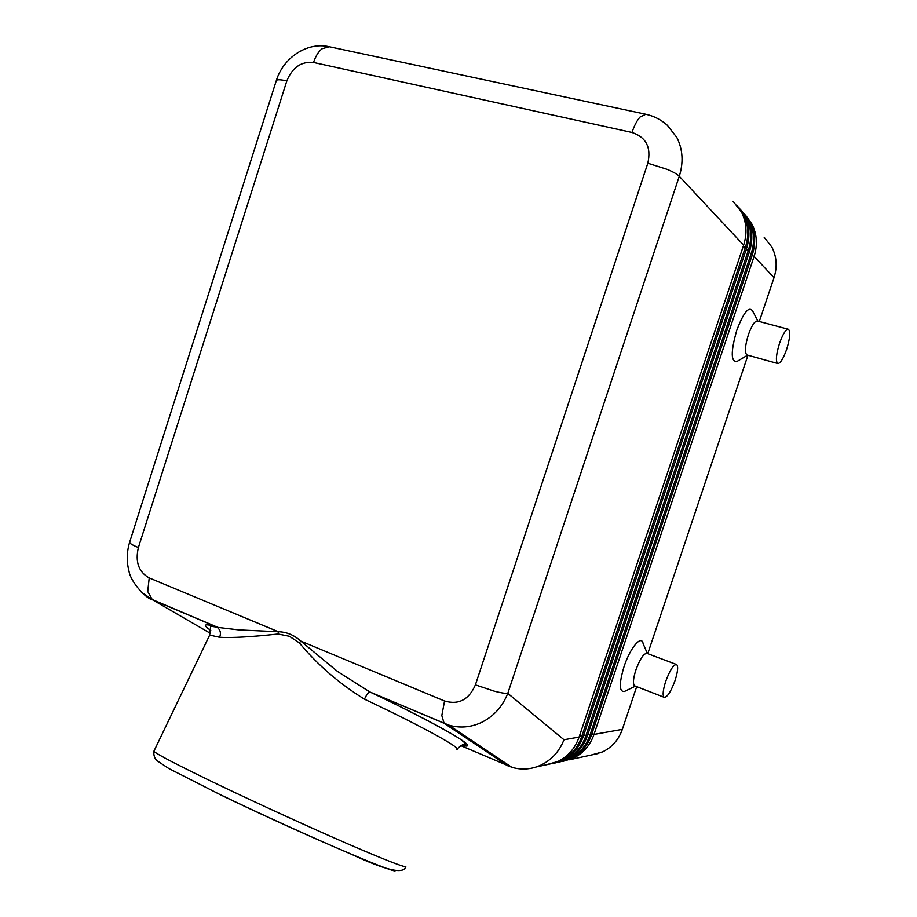 <?xml version="1.0" encoding="UTF-8"?>
<svg xmlns="http://www.w3.org/2000/svg" width="917" height="917" viewBox="0 0 917 917"><rect width="100%" height="100%" fill="white"/><g stroke="black" fill="none" stroke-linecap="round" stroke-linejoin="round"><path stroke-width="1.38" d="M141.367 592.153L152.325 599.695L147.717 591.488L149.219 577.939C138.662 571.967 135.051 561.846 138.387 547.564L286.838 80.925C292.351 67.422 301.257 61.279 313.545 62.482L631.996 132.461C646.13 137.195 651.402 147.454 647.815 163.226L475.407 684.873L494.366 691.2C500.636 692.816 505.107 693.539 507.789 693.355L679.279 176.27C677.296 174.219 673.261 171.926 667.198 169.37L647.815 163.226M591.156 755.046L602.561 751.894C612.052 747.275 618.654 739.767 622.345 729.359L594.01 734.414L754.106 256.382C757.74 244.908 757.006 234.122 751.894 224.046L746.266 216.114M563.221 761.27L573.217 758.21C583.178 753.35 590.112 745.418 594.01 734.414L591.878 733.864M752.032 255.545L754.106 256.382L774.005 277.691C777.444 266.858 776.733 256.657 771.862 247.086L764.17 237.262M744.833 214.44L750.152 222.04C755.287 232.161 756.021 242.994 752.376 254.525L591.545 734.849C587.637 745.899 580.667 753.877 570.661 758.76L561.938 761.603M738.942 207.62L744.352 215.346C749.556 225.616 750.301 236.609 746.587 248.335L583.315 736.317C579.349 747.538 572.288 755.642 562.155 760.594L553.295 763.483M548.251 764.342L560.459 760.961C570.638 755.986 577.71 747.871 581.687 736.603L745.441 247.109C749.166 235.348 748.421 224.321 743.206 214.016L737.428 205.901M733.096 201.327L741.383 211.919C746.621 222.269 747.366 233.342 743.63 245.16L579.108 737.062C575.108 748.387 568.001 756.536 557.788 761.534L545.535 764.927M579.108 737.062L563.989 739.755C559.324 751.504 551.553 759.987 540.652 765.225L536.411 766.91C528.123 769.592 519.882 769.695 511.686 767.22L460.815 745.636M558.946 762.199L569.033 759.116C579.063 754.21 586.043 746.22 589.963 735.125L751.264 253.333C754.92 241.767 754.187 230.912 749.04 220.756L743.366 212.767M741.91 211.059L747.275 218.716C752.444 228.918 753.189 239.83 749.498 251.453L587.465 735.572C583.521 746.713 576.518 754.748 566.442 759.677L557.651 762.531M554.613 763.139L564.78 760.033C574.879 755.092 581.905 747.034 585.86 735.858L748.375 250.249C752.066 238.58 751.321 227.645 746.14 217.409L740.42 209.363M676.735 664.584C673.708 664.206 670.04 669.8 665.719 681.354C663.002 689.939 662.441 695.235 664.034 697.252C667.095 697.619 670.774 692.048 675.061 680.529C677.789 671.932 678.351 666.613 676.735 664.584L647.161 653.454C643.952 652.996 640.192 658.486 635.894 669.926C633.223 678.454 632.753 683.738 634.484 685.79L635.114 686.031M635.412 686.145L624.385 691.487C619.101 691.968 618.986 683.692 624.041 666.636C630.185 647.711 641.568 634.323 643.149 643.688L647.368 653.534M747.195 355.028L746.885 354.936C744.524 352.575 745.017 345.858 748.364 334.785C751.745 325.432 754.771 320.835 757.453 320.996L788.173 329.203M747.653 355.154L737.211 361.332C730.78 362.364 730.62 352.059 736.741 330.384C743.698 312.089 749.04 305.705 752.765 311.207L757.878 321.11M779.542 343.256C782.958 333.822 785.915 329.157 788.425 329.272C790.626 331.645 790.018 338.396 786.591 349.537C783.187 358.971 780.218 363.613 777.685 363.499C775.507 361.172 776.126 354.421 779.542 343.256M461.732 745.234C483.385 750.817 443.874 727.021 369.838 691.922L337.72 671.622L300.776 641.086C294.151 635.08 286.666 631.962 278.298 631.733L278.069 634.014L289.382 636.283L299.355 642.897C317.5 664.814 339.187 683.566 364.45 699.167C366.571 694.731 368.347 692.312 369.757 691.911L448.826 725.141C459.749 728.316 470.581 727.445 481.345 722.527C493.621 716.452 502.436 706.732 507.789 693.355L563.989 739.755M129.733 541.89L129.698 542.795C130.604 543.964 133.504 545.558 138.387 547.564M457.251 748.96C460.529 745.67 463.131 744.088 465.068 744.191C466.317 744.34 465.148 742.988 461.572 740.145C458.294 736.936 417.269 714.16 369.757 691.911L444.103 723.295L507.766 765.775L509.118 765.5M149.219 577.939L278.298 631.733L238.81 629.91L217.237 627.343C220.401 629.899 221.192 633.211 219.587 637.292C231.76 638.026 251.258 636.925 278.069 634.014M475.407 684.873C468.885 699.751 458.615 705.127 444.562 701.001L300.776 641.086L299.355 642.897M452.219 728.728L457.629 731.032M774.005 277.691L759.299 321.489M747.963 355.246L647.757 653.672M636.685 686.638L622.345 729.359M210.394 633.349L152.325 599.695L216.458 626.896C203.964 623.251 202.061 624.443 210.761 630.449M583.315 736.317L579.452 736.03M591.545 734.849L587.797 734.574M749.155 252.496L752.376 254.525M587.465 735.572L583.659 735.296M746.232 249.39L749.498 251.453M743.274 246.237L746.587 248.335M743.63 245.16L679.279 176.27C683.646 162.366 682.833 149.437 676.849 137.481L667.358 125.308C661.157 119.737 653.981 116.058 645.82 114.258L640.089 116.998C637.028 120.391 634.323 125.549 631.996 132.461M276.143 81.166L276.716 80.146C278.229 79.492 281.599 79.756 286.838 80.925M645.591 114.201L329.272 46.744L322.016 48.773C318.428 51.673 315.597 56.235 313.545 62.482M219.541 794.386C293.165 830.023 393.611 873.408 395.284 870.749M405.818 866.278C406.667 868.365 387.719 861.063 348.987 844.385C311.218 828.017 259.454 804.369 219.53 785.261C179.377 765.947 157.483 754.622 153.85 751.31L154.148 750.679M364.45 699.167C423.814 727.238 462.535 748.731 456.907 749.59M444.562 701.001L441.822 715.524L444.103 723.295L448.711 725.095M209.179 636.111L209.672 635.091L219.587 637.292M448.826 725.141L511.686 767.22M151.844 599.386L217.501 627.228L210.612 626.242L209.672 635.091L153.85 751.31C153.529 755.94 154.881 759.276 157.919 761.293L168.785 768.492L218.957 794.03C259.901 813.803 313.35 838.092 350.007 853.601C385.312 870.267 403.87 874.635 405.669 866.703M151.855 599.409C147.408 599.535 130.753 582.708 129.01 571.257C126.523 561.766 126.695 552.194 129.538 542.52L276.395 80.352C283.215 58.195 306.473 41.758 328.974 46.675M777.685 363.499L746.885 354.936M634.484 685.79L664.034 697.252M562.511 761.248L560.837 761.614M566.763 760.331L565.113 760.686M553.799 763.139L536.411 766.91M558.189 762.187L556.493 762.554M598.858 753.373L569.319 759.769"/></g></svg>
